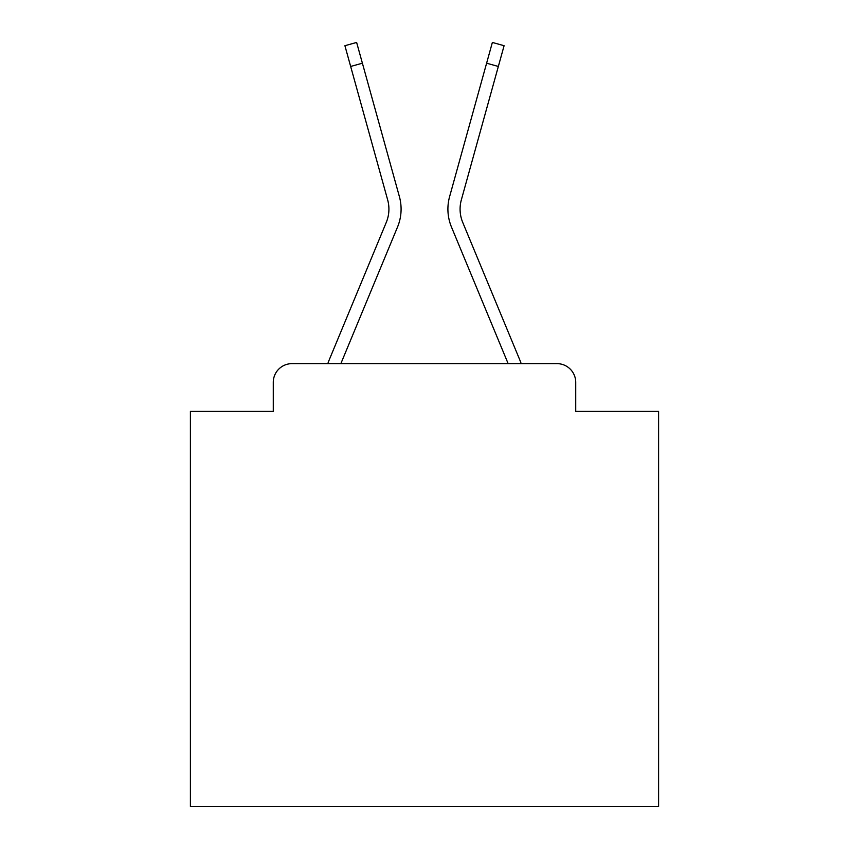 <?xml version="1.0" encoding="UTF-8"?>
<svg xmlns="http://www.w3.org/2000/svg" width="849" height="849" viewBox="0 0 849 849"><rect width="100%" height="100%" fill="white"/><g stroke="black" fill="none" stroke-linecap="round" stroke-linejoin="round"><path stroke-width="1.27" d="M273.272 382.358L273.272 411.394L273.272 382.358A18.731 18.731 0 0 1 292.003 363.637L327.82 363.637A58.995 58.995 -21 0 1 329.274 359.753L386.274 222.406A34.65 34.65 0 0 0 387.653 199.865L344.906 45.708L356.633 42.45L362.396 63.208L350.658 66.455M575.728 411.394L575.728 382.358L575.728 411.394L658.601 411.394L658.601 806.55L190.399 806.55L190.399 411.394L273.272 411.394M575.728 382.358A18.731 18.731 0 0 0 556.997 363.637L292.003 363.637M340.852 363.637L397.512 227.076L340.852 363.637L397.512 227.076L340.852 363.637L397.512 227.076L340.852 363.637L397.512 227.076L340.852 363.637L397.512 227.076L340.852 363.637L397.512 227.076L340.852 363.637L397.512 227.076L340.852 363.637L397.512 227.076L340.852 363.637L397.512 227.076L340.852 363.637L397.512 227.076L340.852 363.637L397.512 227.076L340.852 363.637L397.512 227.076L340.852 363.637L397.512 227.076L340.852 363.637L397.512 227.076L340.852 363.637L397.512 227.076L340.852 363.637L508.148 363.637L451.488 227.076A46.822 46.822 -159 0 1 449.609 196.618L492.367 42.45L504.094 45.708L498.342 66.455L486.604 63.208M519.726 359.753L462.726 222.406L519.726 359.753A58.995 58.995 21 0 1 521.18 363.637L556.997 363.637M462.726 222.406A34.65 34.65 -159 0 1 461.347 199.865A34.65 34.65 -159 0 0 462.726 222.406A34.65 34.65 -159 0 1 461.347 199.865A34.65 34.65 -159 0 0 462.726 222.406A34.65 34.65 -159 0 1 461.347 199.865A34.65 34.65 -159 0 0 462.726 222.406A34.65 34.65 -159 0 1 461.347 199.865A34.65 34.65 -159 0 0 462.726 222.406A34.65 34.65 -159 0 1 461.347 199.865A34.65 34.65 -159 0 0 462.726 222.406A34.65 34.65 -159 0 1 461.347 199.865A34.65 34.65 -159 0 0 462.726 222.406A34.65 34.65 -159 0 1 461.347 199.865A34.65 34.65 -159 0 0 462.726 222.406A34.65 34.65 -159 0 1 461.347 199.865A34.65 34.65 -159 0 0 462.726 222.406A34.65 34.65 -159 0 1 461.347 199.865A34.65 34.65 -159 0 0 462.726 222.406A34.65 34.65 -159 0 1 461.347 199.865A34.65 34.65 -159 0 0 462.726 222.406A34.65 34.65 -159 0 1 461.347 199.865A34.65 34.65 -159 0 0 462.726 222.406A34.65 34.65 -159 0 1 461.347 199.865A34.65 34.65 -159 0 0 462.726 222.406A34.65 34.65 -159 0 1 461.347 199.865A34.65 34.65 -159 0 0 462.726 222.406A34.65 34.65 -159 0 1 461.347 199.865A34.65 34.65 -159 0 0 462.726 222.406A34.65 34.65 -159 0 1 461.347 199.865A34.65 34.65 -159 0 0 462.726 222.406A34.65 34.65 0 0 1 461.347 199.865L498.342 66.455M329.274 359.753L386.274 222.406A34.65 34.65 159 0 0 387.653 199.865A34.65 34.65 159 0 1 386.274 222.406A34.65 34.65 159 0 0 387.653 199.865A34.65 34.65 159 0 1 386.274 222.406A34.65 34.65 159 0 0 387.653 199.865A34.65 34.65 159 0 1 386.274 222.406A34.65 34.65 159 0 0 387.653 199.865A34.65 34.65 159 0 1 386.274 222.406A34.65 34.65 159 0 0 387.653 199.865A34.65 34.65 159 0 1 386.274 222.406A34.65 34.65 159 0 0 387.653 199.865A34.65 34.65 159 0 1 386.274 222.406A34.65 34.65 159 0 0 387.653 199.865A34.65 34.65 159 0 1 386.274 222.406A34.65 34.65 159 0 0 387.653 199.865A34.65 34.65 159 0 1 386.274 222.406A34.65 34.65 159 0 0 387.653 199.865A34.65 34.65 159 0 1 386.274 222.406A34.65 34.65 159 0 0 387.653 199.865A34.65 34.65 159 0 1 386.274 222.406A34.65 34.65 159 0 0 387.653 199.865A34.65 34.65 159 0 1 386.274 222.406A34.65 34.65 159 0 0 387.653 199.865A34.65 34.65 159 0 1 386.274 222.406A34.65 34.65 159 0 0 387.653 199.865A34.65 34.65 159 0 1 386.274 222.406A34.65 34.65 159 0 0 387.653 199.865A34.65 34.65 159 0 1 386.274 222.406A34.65 34.65 159 0 0 387.653 199.865A34.65 34.65 159 0 1 386.274 222.406L329.274 359.753M508.148 363.637L451.488 227.076M397.512 227.076A46.822 46.822 159 0 0 399.391 196.618L362.396 63.208"/></g></svg>
